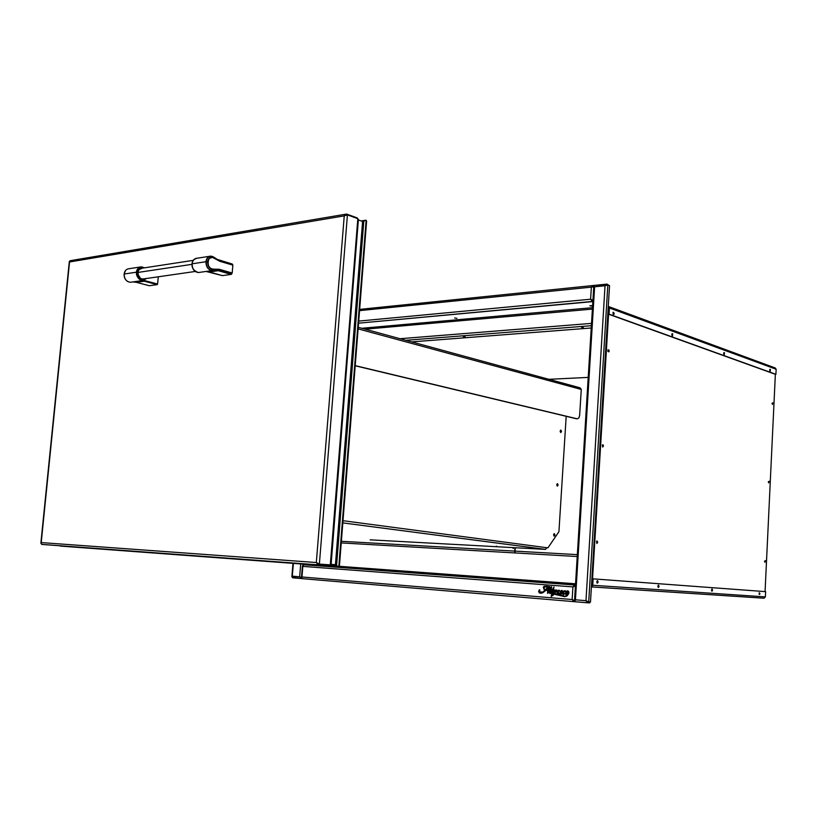 <?xml version="1.0" encoding="UTF-8"?>
<svg xmlns="http://www.w3.org/2000/svg" width="817" height="817" viewBox="0 0 817 817"><rect width="100%" height="100%" fill="white"/><g stroke="black" fill="none" stroke-linecap="round" stroke-linejoin="round"><path stroke-width="1.23" d="M765.069 591.6L775.364 374.298L765.069 591.6M592.805 584.666L592.192 584.625L608.9 308.959M609.135 351.014L608.992 350.084L608.032 349.778L607.93 351.514L608.89 351.821L609.135 351.014M597.676 542.304L597.064 540.966L596.543 541.283L596.91 543.489L597.676 542.304M603.446 445.98L603.303 445.061L602.333 444.846L602.691 447.073L603.446 445.98M768.307 481.805L768.715 482.929L769.134 481.254L768.307 481.805M764.528 561.238L764.947 562.321L765.366 560.595L764.528 561.238M772.034 403.292L772.443 404.456L772.851 402.832L772.034 403.292M596.982 582.919L597.104 580.877M658.042 587.168L658.145 585.329M711.648 590.905L711.74 589.231M759.32 593.459L759.167 592.703L759.32 593.459M769.828 370.989L769.777 369.539M723.872 354.384L723.791 352.77M672.044 335.654L671.942 333.867M613.179 314.392L613.924 314.392L614.149 313.115L613.087 312.329L613.179 314.392L613.036 312.4M514.945 552.935L515.027 551.679M515.067 551.118L515.292 547.737M514.965 547.727L514.741 551.097L514.965 547.727M514.71 551.659L514.628 552.915L514.71 551.659M512.708 547.604L513.188 548.473L513.781 547.656M548.881 379.313L588.209 377.403L548.881 379.313M604.059 376.637L604.703 376.606L604.059 376.637M776.15 369.243L775.905 374.319L609.063 314.157L609.431 307.989L776.15 369.243L775.18 367.946L608.379 306.457L609.431 307.989L776.15 369.243M769.675 370.081L770.268 371.255L770.36 369.376L769.675 370.081M723.658 353.373L724.332 354.619L724.434 352.638L723.658 353.373M671.778 334.521L672.534 335.869L672.657 333.765L671.778 334.521M609.033 306.794L608.277 306.518L609.033 306.794M604.723 376.147L604.212 375.953L604.743 375.881M609.37 307.406L608.257 306.998L609.421 308.203L608.583 314.198L775.486 374.339M769.951 371.173L769.89 369.345M724.005 354.558L723.913 352.587M672.197 335.818L672.074 333.683M613.353 314.535L613.189 312.217M765.621 591.641L592.672 578.814L765.621 591.641L765.376 596.89L592.764 585.258L593.152 578.844M759.095 594.194L759.606 594.459L759.943 593.51L759.167 592.703M711.995 591.212L712.577 590.129L712.107 588.986L711.515 590.058L711.995 591.212M658.41 587.464L659.074 586.32L658.533 585.095L657.869 586.228L658.41 587.464M597.38 583.195L598.156 581.98L597.533 580.662L596.767 581.878L597.38 583.195M592.764 585.258L591.406 586.892L592.764 585.258L765.376 596.89L763.987 598.218L765.376 596.89M763.987 598.218L591.396 586.912M592.774 585.084L591.518 584.992L592.774 585.095M358.469 327.372L580.08 387.82L581.265 389.443L358.346 328.945L581.265 389.443L579.651 415.393L578.824 418.038L577.17 418.815L355.446 365.679L576.7 418.825L355.436 365.832M547.472 547.798L343.232 520.725L546.92 547.727L545.388 549.381L495.531 546.665L496.624 546.175M557.184 486.084L557.214 483.715M560.605 432.51L560.564 430.15M553.997 536.075L554.089 533.685M370.162 539.833L402.168 541.579M459.746 544.684L495.674 546.675M545.582 549.371L343.058 522.931L545.388 549.381L495.531 546.665M459.634 544.704L402.035 541.569L459.634 544.704M566.181 416.313L558.93 531.693L547.911 547.86L546.92 547.727M557.337 486.146L558.144 485.043L557.521 483.664L556.714 484.757L557.337 486.146M560.717 432.561L561.524 431.509L560.901 430.099L560.105 431.151L560.717 432.561M554.181 536.136L554.988 534.992L554.365 533.644L553.548 534.788L554.181 536.136M319.294 564.098L330.303 564.874L319.376 564.108L347.429 214.881L344.243 215.882L345.479 214.432L346.888 214.156L357.928 218.731M41.024 543.53L69.486 261.42M346.837 214.789L346.888 214.156L345.571 214.371L346.888 214.156L357.284 217.945M346.408 214.085L70.068 260.725L69.496 261.389L69.547 261.971L344.243 215.882L316.322 562.525L41.218 542.58L41.024 543.264L41.994 544.449L318.691 564.945L329.619 565.701L329.67 564.976L318.753 564.21L318.691 564.945L329.619 565.701L330.517 564.843M318.691 564.945L316.322 562.525L41.218 542.58L69.547 261.971L344.243 215.882L316.322 562.525L319.376 564.108L347.429 214.881L357.826 218.68L330.303 564.874L330.987 564.424L358.387 219.62L357.826 218.68L330.303 564.874M347.429 214.881L357.826 218.68M336.604 565.221L330.701 564.792L337.155 565.824L335.44 564.68L362.595 221.478L363.8 221.284L336.604 565.221L363.8 221.284L364.423 220.764L362.595 221.55L363.453 221.56L362.666 221.54L335.521 564.649L336.604 565.221M337.748 566.304L337.155 565.824L337.748 566.304M60.427 546.083L338.81 566.763L366.139 220.284L364.423 220.764L365.72 220.233L366.619 221.213L366.139 220.284L338.81 566.763L339.423 566.252L339.004 564.864M366.251 225.625L339.668 562.862M316.955 563.74L318.344 563.842M330.793 564.751L335.44 564.68L331.12 564.373L358.295 219.375M362.595 221.478L358.489 219.977L362.595 221.478M366.435 221.969L366.619 221.213M338.81 566.763L339.423 566.252M456.887 318.344L454.65 317.956L456.887 318.344M592.151 306.14L589.833 305.742L592.172 305.619L592.151 306.14L589.854 305.711L592.151 306.14M405.855 340.301L591.385 325.697L405.855 340.301M591.242 327.995L411.697 341.894M463.331 336.563L465.169 336.87L463.331 336.563M581.5 327.321L583.379 327.658L581.5 327.321M591.528 323.379L400.044 338.708L591.528 323.379M592.396 309.092L365.128 329.19L592.396 309.092M361.788 328.281L592.488 307.682L361.788 328.281M592.907 300.83L591.59 300.758L592.499 300.676L591.14 299.502M594.367 286.205L591.825 286.471M593.234 286.328L592.356 286.767M594.173 285.47L593.06 285.582L594.173 285.409L594.623 286.798L591.355 287.135L594.173 285.47M592.856 301.585L358.806 323.154L592.448 301.442L590.609 299.216L591.355 287.135L359.786 310.613L591.355 287.135L590.609 299.216L592.938 300.339M590.609 299.216L358.969 321.071L590.609 299.216M292.026 576.976L293.415 563.393L292.169 577.282L302.515 578.65L299.655 576.782L292.363 576.169L291.873 576.679L292.966 563.352M293.446 577.885L292.813 577.854M301.882 578.62L574.78 601.721L301.882 578.62L299.655 576.782L300.697 563.934L299.655 576.782L301.698 577.69L301.973 576.976L301.882 578.599M301.657 577.915L300.36 577.119L301.657 577.915M301.677 577.782L300.86 577.323M299.655 576.782L292.363 576.169M302.995 564.956L303.056 564.108L302.995 564.956M318.947 565.282L318.334 565.752L319.457 565.323L318.334 565.752L575.474 584.952L318.334 565.752L303.546 564.751L302.831 566.385L302.75 565.497M567.141 594.48L567.927 591.457L567.09 594.51L567.886 591.406L566.61 592.948L566.559 594.408L567.294 594.316L567.938 591.457M564.384 596.676L566.967 596.022L568.744 593.673L568.887 591.794L567.713 590.814C569.48 592.315 569.296 593.724 567.161 595.031L566.875 596.012L564.802 596.686L554.314 594.245L551.169 596.481L552.363 589.915L551.046 589.813L550.515 592.539L551.363 592.488L549.831 593.602L549.821 591.692L547.564 593.356L547.645 590.395L545.981 590.262L542.079 592.999L539.383 592.979L538.607 591.447L539.424 589.751L539.72 591.917L542.917 592.09L548.197 586.861L544.377 586.923L544.051 589.425L543.305 587.239L544.163 586.249L549.667 586.677L548.442 592.478L549.861 591.488L550.74 587.474L549.912 587.443L551.557 586.698L551.097 589.598L552.384 589.69L554.028 586.974L553.078 591.028L555.1 589.894L555.243 590.926L556.479 590.027L556.939 590.477L555.846 591.896L555.999 590.895L555.111 591.477L554.712 593.602L553.834 593.857L554.416 590.701L553.048 591.222L552.241 594.827L554.59 593.888L557.082 594.041L556.98 591.569L558.767 590.14L559.431 590.854L557.582 592.703L559.349 593.111L557.602 594.153L564.884 596.267L566.334 595.797L565.568 593.397L563.26 594.623L562.188 593.295L559.482 594.225L559.911 593.009L561.34 593.53L560.053 591.181L562.096 590.487L561.912 591.518L560.636 591.171L562.362 593.019L563.383 591.151L565.252 590.773L565.058 591.784L564.721 591.161L563.699 591.6L563.352 593.203L564.128 593.755L565.578 593.183L566.661 591.151L568.111 590.936L568.836 593.071L567.069 595.031C569.286 593.54 569.398 592.141 567.407 590.824L565.578 593.183M548.534 587.249L546.226 589.976L547.717 590.099L548.534 587.249M558.705 590.773L558.174 591.661M574.422 601.669L572.135 599.525L301.973 576.976L302.831 566.385L572.911 586.892L575.045 585.033L303.546 564.751L575.464 585.064M577.333 554.641L341.608 541.303M341.486 542.927L577.221 556.53L341.486 542.927M339.412 566.314L575.546 583.777L339.412 566.314M555.366 590.803L555.264 589.894M567.1 594.439L567.795 591.6M540.813 593.295L542.856 592.713L546.073 590.272M544.122 588.802L543.897 588.25M548.953 592.488L549.494 592.111M553.916 590.027L553.272 588.74L554.018 587.025M557.051 594.02L555.989 593.867M560.37 594.388L562.29 593.305M561.79 591.528L562.3 590.773L561.698 590.395M548.278 588.056L546.675 590.007L547.717 590.088M574.698 601.71L589.66 602.915L587.535 602.732L589.66 602.915L589.711 602.109L586.841 601.251M574.77 601.649L574.198 601.608L574.77 601.649M574.259 600.812L574.933 600.863L574.259 600.812M574.76 600.914L572.819 599.831M574.545 600.883L572.911 600.75L574.923 600.893L574.8 601.394M575.413 585.86L573.748 585.738L574.994 585.83L573.8 586.473M573.881 585.615L575.423 585.728L573.881 585.615M574.984 585.728L573.84 585.646L574.984 585.728M436.758 574.637L439.046 574.8L436.758 574.637M320.724 565.967L322.94 566.13L320.724 565.967M573.32 584.839L575.474 584.992L573.32 584.839M575.403 586.044L572.911 586.892L572.135 599.525L301.973 576.976L302.831 566.385L572.911 586.892L572.135 599.525L574.841 600.75L575.434 599.801L574.78 601.721L587.668 602.793L585.983 600.679L588.71 601.966L585.983 600.679L575.434 599.801L574.77 601.7M550.668 592.682L551.138 589.813M551.281 596.39L552.19 595.419M552.752 595.634L553.364 594.51L554.927 594.255M563.904 593.765L563.485 592.795L564.363 591.13M564.976 591.814L565.517 590.946L564.915 590.722M562.341 593.03L560.748 591.283L561.228 590.967M560.748 593.796L559.992 593.03M563.24 594.623L565.578 593.469M565.047 596.277L557.694 594.163L559.277 592.948M558.174 593.285L557.694 592.376L559.625 590.579L558.961 590.14M552.363 594.694L553.14 591.222L554.396 590.66M553.936 593.826L554.804 593.612L555.999 590.895M555.836 591.896L556.898 590.078M553.191 590.967L553.303 589.986M552.384 589.69L551.189 589.598L551.71 586.78M550.096 587.719L550.719 587.403M548.473 592.468L549.759 586.688L545.827 586.136M544.296 589.435L544.173 587.229L546.573 586.637M541.16 592.417L539.588 591.651L539.782 589.864M547.645 593.356L549.8 591.814M550.055 593.571L551.455 592.488M575.434 599.801L594.623 286.798L605.04 285.746L585.983 600.679L575.434 599.801L594.623 286.798L607.828 284.949L588.71 601.966L590.487 602.058L609.533 285.623L590.487 602.058L588.71 601.966L607.828 284.949L605.04 285.746L606.847 284.112L608.798 285.327L607.123 284.153L607.072 284.908M587.096 601.394L588.638 601.966M607.828 284.949L609.533 285.623L607.828 284.949M605.04 285.746L585.983 600.679M607.123 284.153L606.418 284.224L607.123 284.153M605.448 285.082L606.602 284.959M606.408 285.062L607.041 284.908M574.882 600.005L574.974 600.761M137.991 272.439L191.964 264.34L137.991 272.439M222.173 275.574L206.303 271.52L212.165 270.57C208.121 269.865 206.047 266.914 205.935 261.716L192.118 263.799C192.23 268.946 194.303 271.857 198.337 272.541C193.588 270.672 191.525 267.751 192.118 263.799L192.118 263.799C192.077 261.093 193.69 259.244 196.958 258.243C194.232 258.54 192.618 260.388 192.118 263.799L205.935 261.716C206.435 258.274 208.049 256.405 210.776 256.109L213.094 256.681M207.61 261.849L206.15 261.716C206.395 267.425 208.723 270.315 213.135 270.366L213.594 269.263C209.816 269.212 207.824 266.74 207.61 261.849C207.824 266.74 209.816 269.212 213.594 269.263L213.605 269.038C205.414 270.417 207.048 252.422 214.565 258.376L214.585 258.203C211 256.119 208.682 257.335 207.61 261.849C208.682 257.335 211 256.119 214.585 258.203L214.299 257.467C210.112 255.027 207.395 256.446 206.15 261.716L207.61 261.849M219.916 261.144L232.876 265.147L219.916 261.144L214.299 257.467L219.916 261.144L219.334 260.245L232.253 264.054L232.835 264.943L219.916 261.144M219.242 269.283L232.171 273.001L232.876 265.147L219.957 261.338L212.43 257.355L209.356 258.376L208.1 260.531L207.845 263.319L208.652 266.076L210.347 268.17L212.502 269.089L219.242 269.283L232.171 273.001L219.242 269.283M231.344 274.298L218.415 270.59L219.17 269.498L232.099 273.215L231.344 274.298M213.135 270.366L213.594 269.263L219.17 269.498L218.415 270.59L213.135 270.366M219.313 260.214L232.151 263.993L217.128 259.357M232.151 263.993L219.232 260.184M215.137 270.253L218.262 270.693L209.428 271.949L222.367 275.625L231.201 274.4L218.262 270.693L209.244 271.898M199.491 272.378L198.337 272.541C194.191 271.857 192.077 268.956 191.995 263.84L192.107 263.952M143.639 280.405L142.74 280.507C138.716 279.874 136.653 277.086 136.551 272.163L124.143 274.032C124.245 278.903 126.308 281.661 130.332 282.284L131.18 282.192M144.497 267.823L141.372 266.822C138.114 267.792 136.5 269.579 136.551 272.163L137.368 272.235L137.899 275.88L139.983 278.75L142.893 279.884L146.018 278.556C142.138 283.05 135.796 275.145 137.368 272.235L136.551 272.163C135.949 275.952 138.012 278.73 142.74 280.507L146.457 278.495M127.677 281.528C125.154 279.863 123.959 277.372 124.092 274.063L125.604 270.396M143.669 280.394L144.701 280.619L144.292 281.222L157.201 284.633L157.599 284.04L144.701 280.619L157.599 284.04L158.284 276.789M133.008 281.896L133.712 281.896M137.368 272.235L137.981 269.988L140.126 267.751L144.058 267.884C139.707 267.271 137.47 268.711 137.368 272.235M142.434 268.139L139.043 269.62L138.185 271.377L138.144 274.553L140.289 278.117L141.964 278.975L144.395 278.791M140.31 266.985L128.963 268.732C126.247 269.038 124.644 270.795 124.143 274.032L136.551 272.163C137.042 268.895 138.655 267.118 141.372 266.822L144.568 267.813M136.419 282.345L133.294 281.957L141.178 280.834L144.292 281.222L136.419 282.345L149.317 285.725L157.201 284.633L144.292 281.222L136.419 282.345M591.467 586.892L764.222 598.218M343.058 522.911L545.542 549.381M40.881 543.029L69.302 261.644M41.636 544.377L318.283 564.853M338.452 566.681L60.141 546.022M361.206 220.968L365.413 220.284M339.423 565.997L366.578 221.53M591.865 286.43L593.806 286.226M359.888 309.367L593.765 285.45M292.639 577.813L301.555 578.569M302.423 565.793L301.483 577.292M574.535 600.291L593.785 286.522M606.878 284.112L594.173 285.409M606.919 284.888L605.479 285.041M140.514 268.436L193.21 260.368M142.454 279.077L195.181 271.469M210.776 256.109L196.958 258.243M191.995 263.84C192.383 260.858 193.762 259.03 196.131 258.346M222.316 275.625L209.387 271.949M198.337 272.541L212.165 270.57M130.332 282.284L142.74 280.507L146.529 278.485"/></g></svg>
